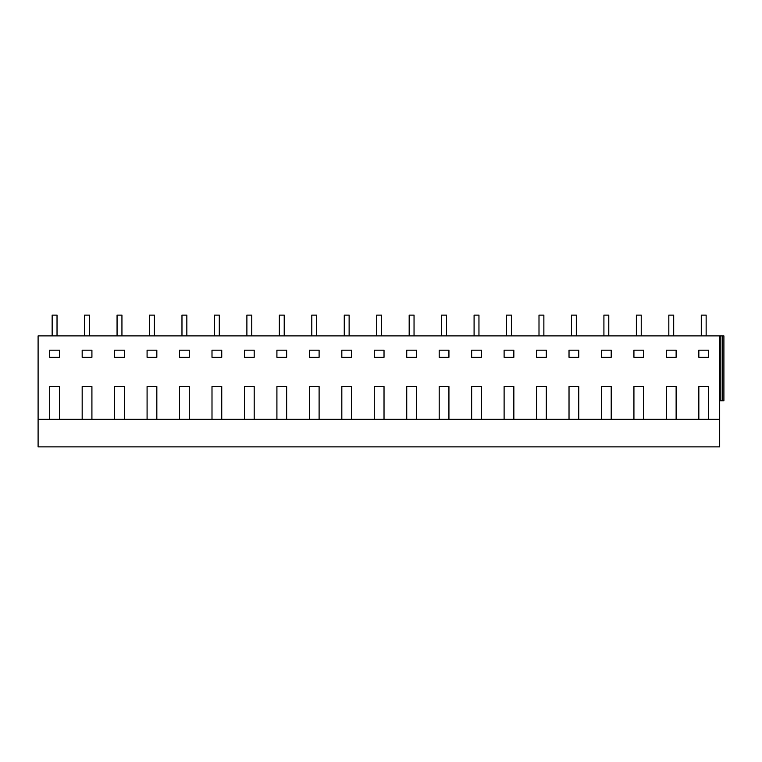 <?xml version="1.0" encoding="UTF-8"?>
<svg xmlns="http://www.w3.org/2000/svg" width="762" height="762" viewBox="0 0 762 762"><rect width="100%" height="100%" fill="white"/><g stroke="black" fill="none" stroke-linecap="round" stroke-linejoin="round"><path stroke-width="1.14" d="M52.149 335.89L52.149 315.116L57.026 315.116L57.026 335.89M84.611 335.89L84.611 315.116L89.478 315.116L89.478 335.89M117.062 335.89L117.062 315.116L121.939 315.116L121.939 335.89M38.1 419.3L719.68 419.3L719.68 446.884L38.1 446.884L38.1 335.89L723.9 335.89L723.9 400.802L719.68 400.802M82.172 419.3L82.172 386.515L91.916 386.515L91.916 419.3M114.633 419.3L114.633 386.515L124.368 386.515L124.368 419.3M147.085 419.3L147.085 386.515L156.829 386.515L156.829 419.3M179.546 419.3L179.546 386.515L189.281 386.515L189.281 419.3M211.998 419.3L211.998 386.515L221.742 386.515L221.742 419.3M244.459 419.3L244.459 386.515L254.194 386.515L254.194 419.3M276.911 419.3L276.911 386.515L286.645 386.515L286.645 419.3M309.372 419.3L309.372 386.515L319.107 386.515L319.107 419.3M341.824 419.3L341.824 386.515L351.558 386.515L351.558 419.3M374.285 419.3L374.285 386.515L384.019 386.515L384.019 419.3M406.737 419.3L406.737 386.515L416.471 386.515L416.471 419.3M439.198 419.3L439.198 386.515L448.932 386.515L448.932 419.3M471.649 419.3L471.649 386.515L481.384 386.515L481.384 419.3M504.111 419.3L504.111 386.515L513.845 386.515L513.845 419.3M536.562 419.3L536.562 386.515L546.297 386.515L546.297 419.3M569.024 419.3L569.024 386.515L578.758 386.515L578.758 419.3M601.475 419.3L601.475 386.515L611.21 386.515L611.21 419.3M633.927 419.3L633.927 386.515L643.671 386.515L643.671 419.3M666.388 419.3L666.388 386.515L676.123 386.515L676.123 419.3M698.84 419.3L698.84 386.515L708.584 386.515L708.584 419.3M719.68 335.89L719.68 419.3M49.721 419.3L49.721 386.515L59.455 386.515L59.455 419.3M633.927 357.311L643.671 357.311L643.671 350.168L633.927 350.168L633.927 357.311M114.633 350.168L124.368 350.168L124.368 357.311L114.633 357.311L114.633 350.168M49.721 350.168L49.721 357.311L59.455 357.311L59.455 350.168L49.721 350.168M536.562 357.311L546.297 357.311L546.297 350.168L536.562 350.168L536.562 357.311M439.198 357.311L448.932 357.311L448.932 350.168L439.198 350.168L439.198 357.311M416.471 350.168L416.471 357.311L406.737 357.311L406.737 350.168L416.471 350.168M276.911 350.168L276.911 357.311L286.645 357.311L286.645 350.168L276.911 350.168M147.085 357.311L156.829 357.311L156.829 350.168L147.085 350.168L147.085 357.311M309.372 350.168L319.107 350.168L319.107 357.311L309.372 357.311L309.372 350.168M471.649 357.311L481.384 357.311L481.384 350.168L471.649 350.168L471.649 357.311M504.111 357.311L513.845 357.311L513.845 350.168L504.111 350.168L504.111 357.311M179.546 350.168L189.281 350.168L189.281 357.311L179.546 357.311L179.546 350.168M244.459 350.168L244.459 357.311L254.194 357.311L254.194 350.168L244.459 350.168M82.172 350.168L91.916 350.168L91.916 357.311L82.172 357.311L82.172 350.168M569.024 350.168L569.024 357.311L578.758 357.311L578.758 350.168L569.024 350.168M601.475 350.168L601.475 357.311L611.21 357.311L611.21 350.168L601.475 350.168M211.998 350.168L221.742 350.168L221.742 357.311L211.998 357.311L211.998 350.168M341.824 350.168L351.558 350.168L351.558 357.311L341.824 357.311L341.824 350.168M384.019 350.168L384.019 357.311L374.285 357.311L374.285 350.168L384.019 350.168M666.388 350.168L676.123 350.168L676.123 357.311L666.388 357.311L666.388 350.168M698.84 350.168L708.584 350.168L708.584 357.311L698.84 357.311L698.84 350.168L698.84 357.311M82.172 386.515L91.916 386.515M114.633 386.515L124.368 386.515M49.721 386.515L59.455 386.515M149.523 335.89L149.523 315.116L154.391 315.116L154.391 335.89M181.975 335.89L181.975 315.116L186.842 315.116L186.842 335.89M214.436 335.89L214.436 315.116L219.304 315.116L219.304 335.89M179.546 386.515L189.281 386.515M211.998 386.515L221.742 386.515M147.085 386.515L156.829 386.515M246.888 335.89L246.888 315.116L251.755 315.116L251.755 335.89M279.349 335.89L279.349 315.116L284.216 315.116L284.216 335.89M311.801 335.89L311.801 315.116L316.668 315.116L316.668 335.89M276.911 386.515L286.645 386.515M309.372 386.515L319.107 386.515M244.459 386.515L254.194 386.515M344.262 335.89L344.262 315.116L349.129 315.116L349.129 335.89M376.714 335.89L376.714 315.116L381.581 315.116L381.581 335.89M409.175 335.89L409.175 315.116L414.042 315.116L414.042 335.89M374.285 386.515L384.019 386.515M406.737 386.515L416.471 386.515M341.824 386.515L351.558 386.515M441.627 335.89L441.627 315.116L446.494 315.116L446.494 335.89M474.088 335.89L474.088 315.116L478.955 315.116L478.955 335.89M506.539 335.89L506.539 315.116L511.407 315.116L511.407 335.89M471.649 386.515L481.384 386.515M504.111 386.515L513.845 386.515M439.198 386.515L448.932 386.515M539.001 335.89L539.001 315.116L543.868 315.116L543.868 335.89M571.452 335.89L571.452 315.116L576.32 315.116L576.32 335.89M603.914 335.89L603.914 315.116L608.781 315.116L608.781 335.89M569.024 386.515L578.758 386.515M601.475 386.515L611.21 386.515M536.562 386.515L546.297 386.515M636.365 335.89L636.365 315.116L641.233 315.116L641.233 335.89M668.826 335.89L668.826 315.116L673.694 315.116L673.694 335.89M701.278 335.89L701.278 315.116L706.145 315.116L706.145 335.89M720.852 335.89L720.852 400.802M722.452 335.89L722.452 400.802M666.388 386.515L676.123 386.515M698.84 386.515L708.584 386.515M633.927 386.515L643.671 386.515"/></g></svg>
